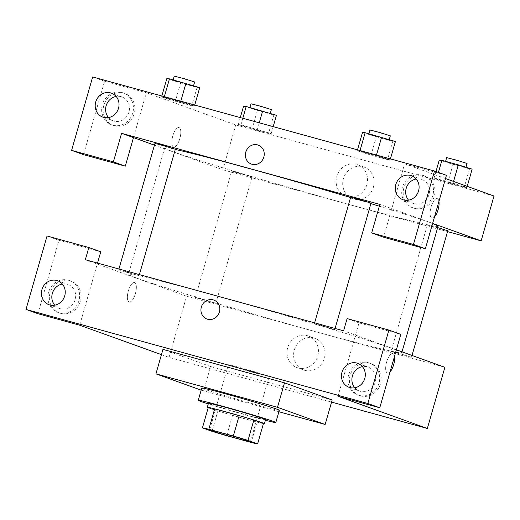 <?xml version="1.0" encoding="UTF-8"?>
<svg xmlns="http://www.w3.org/2000/svg" width="520" height="520" viewBox="0 0 520 520"><rect width="100%" height="100%" fill="white"/><g stroke="black" fill="none" stroke-linecap="round" stroke-linejoin="round"><path stroke-width="0.39" stroke-dasharray="2.6 1.95" d="M229.743 365.391A21.223 0.566 16 0 1 228.332 364.767A21.223 0.566 16 0 1 248.885 370.071A21.223 0.566 16 0 1 269.132 376.46A21.223 0.566 16 0 1 252.447 372.255A21.223 0.566 16 0 1 229.743 365.391M208.273 407.472L217.88 410.937L212.036 431.327M263.458 423.475A28.912 0.773 16 0 1 257.056 422.065L251.206 442.455M217.88 410.937A28.912 0.773 16 0 0 232.55 415.324L257.056 422.065M208.195 407.751A29.712 0.793 -164 0 0 235.651 416.234A29.712 0.793 -164 0 0 263.432 423.585M265.596 419.588A29.712 0.793 16 0 1 242.236 413.699A29.712 0.793 16 0 1 210.451 404.079A29.712 0.793 16 0 1 208.481 403.208M232.55 415.324L226.707 435.715M265.395 420.284A40.32 1.073 16 0 1 208.28 403.91M279.305 410.274A40.32 1.073 16 0 1 247.598 402.285A40.32 1.073 16 0 1 204.464 389.233A40.32 1.073 16 0 1 201.786 388.05M278.882 411.736L201.188 390.15M332.163 399.997L210.619 366.548L203.606 391.021M210.619 366.548L162.962 349.388M161.453 354.647L169.058 357.39L331.558 402.11M360.626 395.922A16.978 15.75 -70.2 0 0 380.315 384.371A16.978 15.75 -70.2 0 0 371.053 363.636A16.978 15.75 -70.2 0 0 350.48 374.27A16.978 15.75 -70.2 0 0 359.548 395.577A16.978 15.75 -70.2 0 0 360.626 395.922M337.981 396.286L359.028 322.881L400.81 334.38M359.138 395.382A16.978 15.75 109.8 0 1 358.059 395.044A16.978 15.75 109.8 0 1 348.991 373.731A16.978 15.75 109.8 0 1 369.564 363.097A16.978 15.75 109.8 0 1 378.826 383.832A16.978 15.75 109.8 0 1 359.138 395.382M354.79 387.771A12.734 11.811 -70.2 0 0 359.496 391.053A12.734 11.811 -70.2 0 0 375.206 382.207A12.734 11.811 -70.2 0 0 368.128 367.094A12.734 11.811 -70.2 0 0 362.407 366.613M359.028 322.881L347.113 318.591M396.383 349.83L343.603 330.824M60.561 313.339A16.978 15.75 -70.2 0 0 80.255 301.788A16.978 15.75 -70.2 0 0 70.986 281.053A16.978 15.75 -70.2 0 0 50.42 291.688A16.978 15.75 -70.2 0 0 59.488 313.001A16.978 15.75 -70.2 0 0 60.561 313.339M100.744 251.797L58.968 240.299L37.914 313.709M79.697 325.208L97.507 263.094M59.072 312.806A16.978 15.75 109.8 0 1 57.993 312.462A16.978 15.75 109.8 0 1 48.925 291.155A16.978 15.75 109.8 0 1 69.498 280.521A16.978 15.75 109.8 0 1 78.767 301.256A16.978 15.75 109.8 0 1 59.072 312.806M54.724 305.195A12.734 11.811 -70.2 0 0 59.436 308.471A12.734 11.811 -70.2 0 0 75.14 299.624A12.734 11.811 -70.2 0 0 68.061 284.512A12.734 11.811 -70.2 0 0 62.348 284.031M58.968 240.299L47.047 236.008M85.326 259.74L186.602 296.212L169.058 357.39M394.498 356.388A10.082 3.75 105.4 0 0 392.821 353.613A10.082 3.75 105.4 0 0 386.536 362.336A10.082 3.75 105.4 0 0 387.472 373.048A10.082 3.75 105.4 0 0 390.072 371.82A10.082 3.75 -74.6 0 1 387.478 373.054A10.082 3.75 -74.6 0 1 386.536 362.336A10.082 3.75 -74.6 0 1 392.828 353.613A10.082 3.75 -74.6 0 1 394.505 356.382M313.937 338.052A16.79 15.574 -70.2 0 0 294.463 349.479A16.79 15.574 -70.2 0 0 303.622 369.98A16.79 15.574 -70.2 0 0 323.967 359.463A16.79 15.574 -70.2 0 0 314.997 338.39A16.79 15.574 -70.2 0 0 313.937 338.052M186.602 296.212L444.886 367.296M307.346 335.679A16.79 15.574 109.8 0 1 308.412 336.018A16.79 15.574 109.8 0 1 317.375 357.091A16.79 15.574 109.8 0 1 297.031 367.607A16.79 15.574 109.8 0 1 287.872 347.1A16.79 15.574 109.8 0 1 307.346 335.679M206.953 319.039L206.96 319.039A10.082 9.354 -70.2 0 0 219.174 312.728A10.082 9.354 -70.2 0 0 213.785 300.072L213.785 300.072M128.329 290.979A10.082 3.75 105.4 0 0 129.194 301.971A10.082 3.75 105.4 0 0 135.486 293.248A10.082 3.75 105.4 0 0 134.544 282.536A10.082 3.75 105.4 0 0 128.329 290.979A10.082 3.75 -74.6 0 1 134.544 282.536A10.082 3.75 -74.6 0 1 135.486 293.248A10.082 3.75 -74.6 0 1 129.194 301.971A10.082 3.75 -74.6 0 1 128.336 290.979M201.903 299.065L195.429 297.486L198.361 298.532L215.826 303.329L201.903 299.065M125.171 271.433L118.697 269.847L121.628 270.901L139.094 275.697L125.171 271.433M397.592 352.924L391.112 351.338L394.05 352.385L411.515 357.188L397.592 352.924M320.86 325.286L314.379 323.707L317.311 324.753L334.782 329.557L320.86 325.286M215.208 295.548A142.181 3.79 -164 0 0 128.434 274.326A142.181 3.79 -164 0 0 264.056 317.161A142.181 3.79 -164 0 0 401.772 352.709A142.181 3.79 -164 0 0 215.208 295.548M350.565 197.509A142.181 3.79 16 0 1 370.89 203.619M379.34 206.2A142.181 3.79 16 0 1 432.582 223.587M438.029 226.285A142.181 3.79 16 0 1 326.228 198.1A142.181 3.79 16 0 1 174.115 152.074A142.181 3.79 16 0 1 164.684 147.901A142.181 3.79 16 0 1 175.292 149.448M238.154 172.64L231.68 171.054L234.611 172.107L252.077 176.904L238.154 172.64M371.033 203.125L350.636 197.275M175.344 149.273L154.947 143.423M447.766 230.763L428.071 225.225L437.658 227.565M154.447 145.151L222.853 169.786L447.519 231.614M432.634 223.399L379.86 204.399M251.394 164.066L251.394 164.066A10.082 9.354 -70.2 0 0 263.608 157.749A10.082 9.354 -70.2 0 0 258.226 145.1L258.226 145.1M408.584 200.174A12.734 11.811 -70.2 0 0 413.29 203.45A12.734 11.811 -70.2 0 0 429 194.603A12.734 11.811 -70.2 0 0 421.922 179.491A12.734 11.811 -70.2 0 0 416.201 179.01M412.925 207.786A16.978 15.75 109.8 0 1 411.853 207.441A16.978 15.75 109.8 0 1 402.786 186.134A16.978 15.75 109.8 0 1 423.358 175.5A16.978 15.75 109.8 0 1 432.621 196.228A16.978 15.75 109.8 0 1 412.925 207.786M414.421 208.319A16.978 15.75 -70.2 0 0 434.109 196.768A16.978 15.75 -70.2 0 0 424.847 176.033A16.978 15.75 -70.2 0 0 404.274 186.667A16.978 15.75 -70.2 0 0 413.341 207.981A16.978 15.75 -70.2 0 0 414.421 208.319M108.517 117.591A12.734 11.811 -70.2 0 0 113.23 120.867A12.734 11.811 -70.2 0 0 128.655 112.892A12.734 11.811 -70.2 0 0 121.856 96.909A12.734 11.811 -70.2 0 0 116.142 96.434M112.866 125.203A16.978 15.75 109.8 0 1 111.787 124.859A16.978 15.75 109.8 0 1 102.72 103.552A16.978 15.75 109.8 0 1 123.292 92.917A16.978 15.75 109.8 0 1 132.561 113.653A16.978 15.75 109.8 0 1 112.866 125.203M114.355 125.736A16.978 15.75 -70.2 0 0 134.049 114.185A16.978 15.75 -70.2 0 0 124.781 93.451A16.978 15.75 -70.2 0 0 104.215 104.091A16.978 15.75 -70.2 0 0 113.282 125.398A16.978 15.75 -70.2 0 0 114.355 125.736M83.525 154.655L104.572 81.243L146.354 92.742L133.49 137.605M104.572 81.243L92.658 76.954M446.42 175.325L404.638 163.826L383.584 237.237M390.423 158.899L390.143 159.868L359.885 151.066L357.227 150.806L371.072 155.09M376.487 155.064L376.337 155.591L359.885 151.066L357.247 150.813L371.059 155.09L387.504 159.614L390.169 159.874M362.512 132.464L376.324 136.734L371.059 155.09L387.504 159.614L390.143 159.868L376.318 155.591M467.207 186.355L466.875 187.499L453.057 183.222M453.576 181.447L453.07 183.228L436.618 178.698L433.986 178.451L464.237 187.252L466.875 187.499L436.618 178.698L433.959 178.444L447.804 182.728M439.244 160.095L453.057 164.372L447.791 182.722L464.237 187.252L466.901 187.506M273.195 126.64L271.187 133.647L240.936 124.846L238.27 124.585M240.305 117.585L238.297 124.592L252.103 128.869L268.548 133.393L271.187 133.647L240.936 124.846L238.297 124.592L252.116 128.869L268.548 133.393L271.213 133.653M194.733 105.047L194.454 106.015L180.635 101.731L164.203 97.214L161.564 96.96L191.815 105.762L194.48 106.022M161.837 95.992L161.564 96.96L175.37 101.237L191.815 105.762L194.454 106.015L180.648 101.738L164.203 97.214L161.538 96.954M445.497 178.542L404.638 163.826M146.354 92.742L235.716 124.924L494 196.008M373.451 187.031A16.79 15.574 -70.2 0 0 364.117 167.102A16.79 15.574 -70.2 0 0 343.772 177.619A16.79 15.574 -70.2 0 0 352.736 198.692A16.79 15.574 -70.2 0 0 373.451 187.031M235.716 124.924L222.853 169.786M366.86 184.659A16.79 15.574 109.8 0 1 346.151 196.319A16.79 15.574 109.8 0 1 337.181 175.247A16.79 15.574 109.8 0 1 357.526 164.73A16.79 15.574 109.8 0 1 366.86 184.659M172.77 136A10.082 3.75 105.4 0 0 173.635 146.998A10.082 3.75 105.4 0 0 179.92 138.274A10.082 3.75 105.4 0 0 178.984 127.556A10.082 3.75 105.4 0 0 172.77 136A10.082 3.75 -74.6 0 1 178.984 127.556A10.082 3.75 -74.6 0 1 179.927 138.274A10.082 3.75 -74.6 0 1 173.635 146.998A10.082 3.75 -74.6 0 1 172.77 136.006M434.512 216.847A10.082 3.75 -74.6 0 1 431.918 218.075A10.082 3.75 -74.6 0 1 430.976 207.363A10.082 3.75 -74.6 0 1 437.268 198.64A10.082 3.75 -74.6 0 1 438.938 201.403A10.082 3.75 105.4 0 0 437.262 198.64A10.082 3.75 105.4 0 0 430.969 207.363A10.082 3.75 105.4 0 0 431.912 218.075A10.082 3.75 105.4 0 0 434.512 216.847M243.555 106.242L273.812 115.044L276.452 115.291M250.51 108.153L260.084 110.494L270.205 113.692L250.51 108.153M259.266 122.805L257.381 129.37M242.814 118.281L240.936 124.846M257.368 110.513L252.103 128.869M273.812 115.044L268.548 133.393M271.375 109.616L250.972 103.766M453.057 164.372L469.501 168.896L472.141 169.15M446.199 162.006L455.767 164.352L465.894 167.544L446.199 162.006M438.412 172.445L436.618 178.698M435.962 171.555L433.986 178.451M469.501 168.896L464.237 187.252M467.064 163.469L446.661 157.619M166.822 78.605L180.635 82.882L197.08 87.406L199.719 87.659M173.778 80.522L183.352 82.862L193.472 86.06L173.778 80.522M180.797 101.212L180.648 101.738M164.352 96.688L164.203 97.214M180.635 82.882L175.37 101.237M197.08 87.406L191.815 105.762M194.643 81.978L174.239 76.128M376.318 136.734L392.769 141.265L395.408 141.518M369.466 134.375L379.035 136.715L389.162 139.912L369.466 134.375M360.041 150.54L359.885 151.066M357.526 149.851L357.247 150.813M392.769 141.265L387.504 159.614M390.325 135.837L369.928 129.987M250.419 441.714L269.132 376.46M209.619 430.021L228.332 364.767M371.053 363.636L369.564 363.097M359.548 395.577L358.059 395.044M349.076 387.296L359.496 391.053M357.701 363.337L368.128 367.094M70.986 281.053L69.498 280.521M59.488 313.001L57.993 312.462M49.01 304.714L59.436 308.471M57.636 280.755L68.061 284.512M314.997 338.39L308.412 336.018M303.622 369.98L297.031 367.607M164.684 147.901L128.434 274.326M402.019 351.858L401.772 352.709M215.826 303.329L252.077 176.904M195.429 297.486L231.68 171.054M314.626 322.849L314.379 323.707M335.088 328.478L334.782 329.557M118.937 268.996L118.697 269.847M139.399 274.625L139.094 275.697M427.369 224.913L391.112 351.338M412.009 355.459L411.515 357.188M402.863 199.693L413.29 203.45M411.496 175.734L421.922 179.491M424.847 176.033L423.358 175.5M413.341 207.981L411.853 207.441M102.804 117.117L113.23 120.867M111.43 93.158L121.856 96.909M124.781 93.451L123.292 92.917M113.282 125.398L111.787 124.859M364.117 167.102L357.526 164.73M352.736 198.692L346.151 196.319M249.899 107.51L249.808 107.841M445.588 161.369L445.49 161.701M173.167 79.879L173.069 80.21M368.856 133.731L368.758 134.062"/><path stroke-width="0.78" d="M211.029 430.638A21.223 0.566 16 0 1 209.619 430.021A21.223 0.566 16 0 1 230.178 435.325A21.223 0.566 16 0 1 250.419 441.714A21.223 0.566 16 0 1 233.733 437.509A21.223 0.566 16 0 1 211.029 430.638M226.707 435.715L251.206 442.455A28.912 0.773 16 0 0 257.615 443.872L248.008 440.407A28.912 0.773 16 0 0 233.337 436.02L208.832 429.279A28.912 0.773 16 0 0 202.43 427.863L212.036 431.327A28.912 0.773 16 0 0 226.707 435.715M233.337 436.02L239.181 415.63L214.682 408.889L208.832 429.279M214.682 408.889A28.912 0.773 16 0 0 208.273 407.472L202.43 427.863M239.181 415.63A28.912 0.773 16 0 1 253.851 420.017L248.008 440.407M257.615 443.872L263.458 423.475L253.851 420.017M263.432 423.585A29.712 0.793 -164 0 0 264.427 423.663A29.712 0.793 -164 0 0 225.44 411.723A29.712 0.793 -164 0 0 207.311 407.284A29.712 0.793 -164 0 0 208.195 407.751M207.311 407.284L208.481 403.208A29.712 0.793 16 0 1 226.609 407.641A29.712 0.793 16 0 1 265.596 419.588L264.427 423.663M208.28 403.91A40.32 1.073 16 0 1 200.954 401.466A40.32 1.073 16 0 1 198.283 400.283A40.32 1.073 16 0 1 237.334 410.365A40.32 1.073 16 0 1 275.795 422.513A40.32 1.073 16 0 1 265.395 420.284M198.283 400.283L201.786 388.05A40.32 1.073 16 0 1 240.844 398.132A40.32 1.073 16 0 1 279.305 410.274L275.795 422.513M201.188 390.15L155.941 373.854L277.485 407.303L325.15 424.469L278.882 411.736M155.941 373.854L162.962 349.388L284.505 382.837L332.163 399.997L325.15 424.469M97.507 263.094L100.744 251.797L88.829 247.507L85.326 259.74L343.603 330.824L347.113 318.591L388.895 330.089L400.81 334.38L379.762 407.784L367.848 403.494L26 309.419L37.914 313.709L79.697 325.208L161.453 354.647M331.558 402.11L427.343 428.467L337.981 396.286L379.762 407.784M362.407 366.613A12.734 11.811 -70.2 0 0 352.697 375.07A12.734 11.811 -70.2 0 0 354.79 387.771M364.78 378.45A12.734 11.811 -70.2 0 0 357.701 363.337A12.734 11.811 -70.2 0 0 342.271 371.312A12.734 11.811 -70.2 0 0 349.076 387.296A12.734 11.811 -70.2 0 0 364.78 378.45M388.895 330.089L367.848 403.494M62.348 284.031A12.734 11.811 -70.2 0 0 52.351 293.351A12.734 11.811 -70.2 0 0 54.724 305.195M41.925 289.601A12.734 11.811 -70.2 0 0 49.01 304.714A12.734 11.811 -70.2 0 0 64.434 296.738A12.734 11.811 -70.2 0 0 57.636 280.755A12.734 11.811 -70.2 0 0 41.925 289.601M88.829 247.507L47.047 236.008L26 309.419M284.505 382.837L277.485 407.303M394.505 356.382A10.082 3.75 -74.6 0 1 393.692 364.604A10.082 3.75 -74.6 0 1 390.072 371.826A10.082 3.75 105.4 0 0 393.685 364.604A10.082 3.75 105.4 0 0 394.498 356.388M396.383 349.83L444.886 367.296L427.343 428.467M213.785 300.072A10.082 9.354 -70.2 0 0 201.35 307.073A10.082 9.354 109.8 0 1 213.785 300.072A10.082 9.354 109.8 0 1 219.174 312.728A10.082 9.354 109.8 0 1 206.953 319.039A10.082 9.354 109.8 0 1 201.35 307.073A10.082 9.354 -70.2 0 0 206.96 319.039M175.292 149.448A142.181 3.79 16 0 1 251.459 169.124A142.181 3.79 16 0 1 350.565 197.509M370.89 203.619A142.181 3.79 16 0 1 379.34 206.2M432.582 223.587A142.181 3.79 16 0 1 438.029 226.285L402.019 351.858M314.626 322.849L350.636 197.275L357.11 198.861L371.033 203.125L335.088 328.478M118.937 268.996L154.947 143.423L161.421 145.008L175.344 149.273L139.399 274.625M437.658 227.565L447.766 230.763L412.009 355.459M121.576 133.315L379.86 204.399L371.67 232.947L413.452 244.446L434.506 171.035L92.658 76.954L71.611 150.365L113.386 161.863L121.576 133.315L154.447 145.151M447.519 231.614L481.137 240.87L432.634 223.399M258.226 145.1A10.082 9.354 -70.2 0 0 245.791 152.1A10.082 9.354 109.8 0 1 258.226 145.1A10.082 9.354 109.8 0 1 263.608 157.749A10.082 9.354 109.8 0 1 251.394 164.066A10.082 9.354 109.8 0 1 245.791 152.1A10.082 9.354 -70.2 0 0 251.394 164.066M395.785 184.581A12.734 11.811 109.8 0 1 411.496 175.734A12.734 11.811 109.8 0 1 418.294 191.718A12.734 11.811 109.8 0 1 402.863 199.693A12.734 11.811 109.8 0 1 395.785 184.581M95.719 101.998A12.734 11.811 109.8 0 1 111.43 93.158A12.734 11.811 109.8 0 1 118.228 109.135A12.734 11.811 109.8 0 1 102.804 117.117A12.734 11.811 109.8 0 1 95.719 101.998M416.201 179.01A12.734 11.811 -70.2 0 0 406.211 188.331A12.734 11.811 -70.2 0 0 408.584 200.174M116.142 96.434A12.734 11.811 -70.2 0 0 106.145 105.755A12.734 11.811 -70.2 0 0 108.517 117.591M133.49 137.605L125.307 166.153L83.525 154.655L71.611 150.365M125.307 166.153L113.386 161.863M371.67 232.947L383.584 237.237L425.366 248.736L446.42 175.325L434.506 171.035M425.366 248.736L413.452 244.446M481.137 240.87L494 196.008L445.497 178.542M438.126 209.631A10.082 3.75 -74.6 0 1 434.512 216.847A10.082 3.75 105.4 0 0 438.126 209.631A10.082 3.75 105.4 0 0 438.938 201.409A10.082 3.75 -74.6 0 1 438.126 209.631M273.195 126.64L276.452 115.291L246.194 106.49L243.555 106.242L240.305 117.585M262.646 111.02L259.266 122.805M246.194 106.49L242.814 118.281M249.899 107.51L250.972 103.766L261.255 106.418L271.375 109.616L270.289 113.386M467.207 186.355L472.141 169.15L458.328 164.873L441.883 160.349L439.244 160.095L435.962 171.555M458.328 164.873L453.576 181.447M441.883 160.349L438.412 172.445M445.588 161.369L446.661 157.619L456.937 160.27L467.064 163.469L465.978 167.239M194.733 105.047L199.719 87.659L169.462 78.858L166.822 78.605L161.837 95.992M185.913 83.388L180.797 101.212M169.462 78.858L164.352 96.688M173.167 79.879L174.239 76.128L184.522 78.787L194.643 81.978L193.557 85.755M390.423 158.899L395.408 141.518L365.151 132.717L362.512 132.464L357.526 149.851M381.596 137.241L376.487 155.064M365.151 132.717L360.041 150.54M368.856 133.731L369.928 129.987L380.204 132.639L390.325 135.837L389.246 139.607"/></g></svg>
